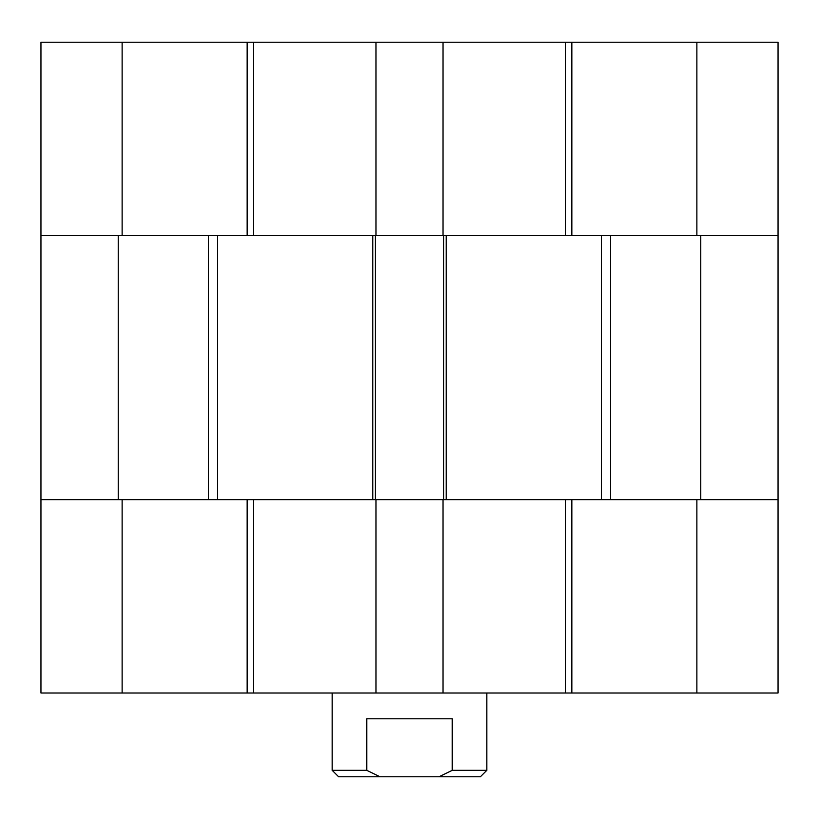 <?xml version="1.0" encoding="UTF-8"?>
<svg xmlns="http://www.w3.org/2000/svg" width="819" height="819" viewBox="0 0 819 819"><rect width="100%" height="100%" fill="white"/><g stroke="black" fill="none" stroke-linecap="round" stroke-linejoin="round"><path stroke-width="1.23" d="M122.133 692.997L122.133 499.703L696.867 499.703L696.867 692.997L778.05 692.997L778.05 42.24L40.95 42.24L40.95 235.534L208.476 235.534L208.476 499.703L40.95 499.703L40.95 692.997L696.867 692.997M571.867 499.703L571.867 692.997M565.427 499.703L565.427 692.997M443.007 499.703L443.007 692.997M375.993 499.703L375.993 692.997M253.573 499.703L253.573 692.997M247.133 499.703L247.133 692.997M439.025 776.76L452.242 770.321L452.242 718.775L366.758 718.775L366.758 770.321L379.975 776.76L480.374 776.76L486.814 770.321L452.242 770.321M332.186 692.997L332.186 770.321L366.758 770.321M332.186 770.321L338.626 776.76L379.975 776.76M778.05 235.534L610.524 235.534L610.524 499.703L778.05 499.703M601.504 235.534L601.504 499.703M443.652 235.534L443.652 499.703M122.133 42.24L122.133 235.534L443.007 235.534L443.007 42.24M375.348 235.534L375.348 499.703M217.496 235.534L217.496 499.703M40.95 235.534L40.95 499.703M696.867 42.24L696.867 235.534L443.007 235.534M247.133 235.534L247.133 42.24M253.573 235.534L253.573 42.24M375.993 235.534L375.993 42.24M565.427 235.534L565.427 42.24M571.867 235.534L571.867 42.24M700.736 235.534L700.736 499.703M446.222 235.534L446.222 499.703M372.778 235.534L372.778 499.703M118.264 235.534L118.264 499.703M486.814 692.997L486.814 770.321"/></g></svg>
